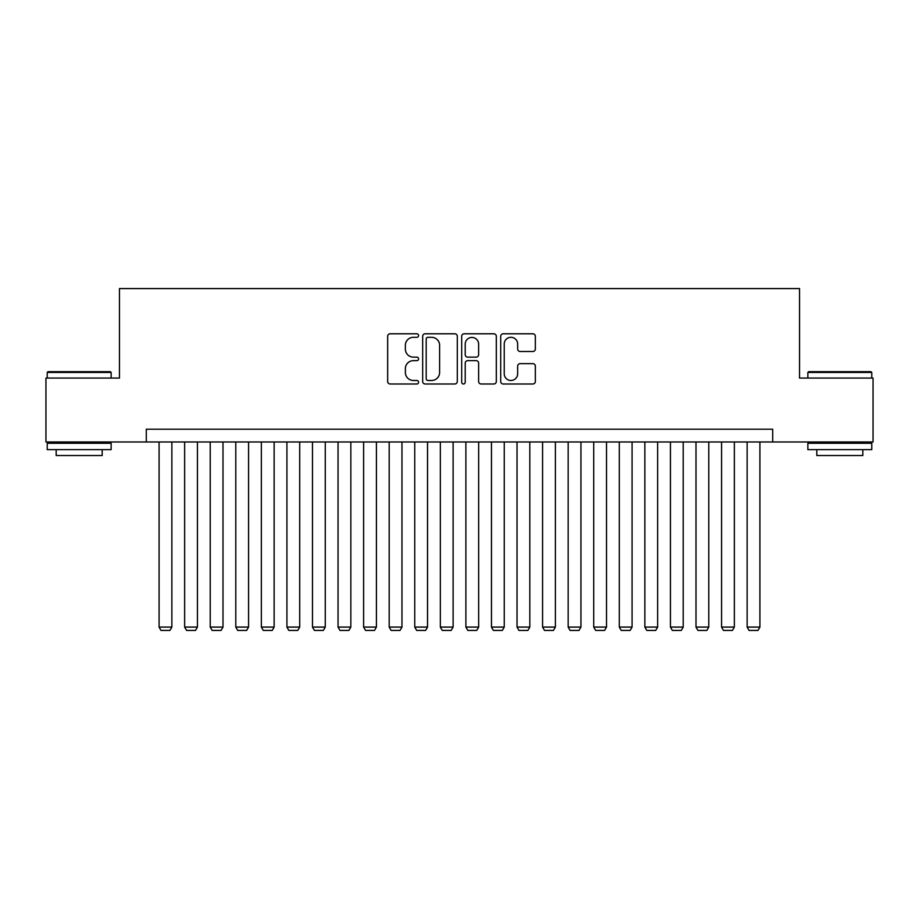 <?xml version="1.0" encoding="UTF-8"?>
<svg xmlns="http://www.w3.org/2000/svg" width="919" height="919" viewBox="0 0 919 919"><rect width="100%" height="100%" fill="white"/><g stroke="black" fill="none" stroke-linecap="round" stroke-linejoin="round"><path stroke-width="1.38" d="M418.593 335.55A1.758 1.758 0 0 0 416.835 333.792L390.173 333.792A2.504 2.504 0 0 0 387.657 336.308L387.657 381.477A2.504 2.504 0 0 0 390.173 383.993L416.835 383.993A1.758 1.758 0 0 0 418.593 382.235A1.758 1.758 0 0 0 416.835 380.477L413.389 380.477A8.03 8.03 0 0 1 405.359 372.448L405.359 368.68A8.03 8.03 0 0 1 413.389 360.65L416.835 360.65A1.758 1.758 0 0 0 418.593 358.892A1.758 1.758 0 0 0 416.835 357.135L413.389 357.135A8.03 8.03 0 0 1 405.359 349.105L405.359 345.337A8.03 8.03 0 0 1 413.389 337.307L416.835 337.307A1.758 1.758 0 0 0 418.593 335.55M532.848 351.495A2.504 2.504 0 0 0 535.352 348.979L535.352 336.308A2.504 2.504 0 0 0 532.848 333.792L503.233 333.792A2.504 2.504 0 0 0 500.717 336.308L500.717 381.477A2.504 2.504 0 0 0 503.233 383.993L532.848 383.993A2.504 2.504 0 0 0 535.352 381.477L535.352 366.176A2.504 2.504 0 0 0 532.848 363.66L520.165 363.66A2.504 2.504 0 0 0 517.661 366.176L517.661 373.757A6.709 6.709 0 0 1 510.941 380.477A6.709 6.709 0 0 1 504.232 373.757L504.232 344.028A6.709 6.709 0 0 1 510.941 337.307A6.709 6.709 0 0 1 517.661 344.028L517.661 348.979A2.504 2.504 0 0 0 520.165 351.495L532.848 351.495M146.305 441.982L45.95 441.982L45.95 378.065L119.459 378.065L119.459 288.577L799.541 288.577L799.541 378.065L873.05 378.065L873.05 441.982L772.695 441.982L772.695 429.207L146.305 429.207L146.305 441.982L772.695 441.982M457.306 336.308A2.504 2.504 0 0 0 454.79 333.792L425.187 333.792A2.504 2.504 0 0 0 422.671 336.308L422.671 381.477A2.504 2.504 0 0 0 425.187 383.993L454.79 383.993A2.504 2.504 0 0 0 457.306 381.477L457.306 336.308M464.21 333.792L493.813 333.792A2.504 2.504 0 0 1 496.329 336.308L496.329 381.477A2.504 2.504 0 0 1 493.813 383.993L481.142 383.993A2.504 2.504 0 0 1 478.638 381.477L478.638 363.154A2.504 2.504 0 0 0 476.122 360.65L467.714 360.65A2.504 2.504 0 0 0 465.209 363.154L465.209 382.235A1.758 1.758 0 0 1 463.452 383.993A1.758 1.758 0 0 1 461.694 382.235L461.694 336.308A2.504 2.504 0 0 1 464.21 333.792M427.944 337.307A1.758 1.758 0 0 0 426.186 339.065L426.186 378.72A1.758 1.758 0 0 0 427.944 380.477L431.585 380.477A8.03 8.03 0 0 0 439.615 372.448L439.615 345.337A8.03 8.03 0 0 0 431.585 337.307L427.944 337.307M478.638 344.154A6.709 6.709 0 0 0 471.918 337.434A6.709 6.709 0 0 0 465.209 344.154L465.209 354.631A2.504 2.504 0 0 0 467.714 357.135L476.122 357.135A2.504 2.504 0 0 0 478.638 354.631L478.638 344.154M171.864 441.982L171.864 627.091L159.09 627.091L159.09 441.982M171.864 627.091L169.946 630.423L160.997 630.423L159.09 627.091M47.995 371.678L110.383 371.678L111.142 372.448L47.225 372.448L47.995 371.678M79.183 449.655L47.225 449.655L47.225 443.268L111.142 443.268L111.142 449.655L79.183 449.655M102.193 449.655L102.193 455.537L56.174 455.537L56.174 449.655M808.617 371.678L871.005 371.678L871.775 372.448L807.858 372.448L808.617 371.678M839.817 449.655L807.858 449.655L807.858 443.268L871.775 443.268L871.775 449.655L839.817 449.655M862.826 449.655L862.826 455.537L816.807 455.537L816.807 449.655M197.436 441.982L197.436 627.091L184.65 627.091L184.65 441.982M197.436 627.091L195.517 630.423L186.568 630.423L184.65 627.091M223.007 441.982L223.007 627.091L210.221 627.091L210.221 441.982M223.007 627.091L221.088 630.423L212.14 630.423L210.221 627.091M248.567 441.982L248.567 627.091L235.792 627.091L235.792 441.982M248.567 627.091L246.648 630.423L237.699 630.423L235.792 627.091M274.138 441.982L274.138 627.091L261.352 627.091L261.352 441.982M274.138 627.091L272.219 630.423L263.271 630.423L261.352 627.091M299.709 441.982L299.709 627.091L286.923 627.091L286.923 441.982M299.709 627.091L297.79 630.423L288.842 630.423L286.923 627.091M325.269 441.982L325.269 627.091L312.483 627.091L312.483 441.982M325.269 627.091L323.35 630.423L314.401 630.423L312.483 627.091M350.84 441.982L350.84 627.091L338.054 627.091L338.054 441.982M350.84 627.091L348.921 630.423L339.973 630.423L338.054 627.091M376.411 441.982L376.411 627.091L363.625 627.091L363.625 441.982M376.411 627.091L374.493 630.423L365.544 630.423L363.625 627.091M401.971 441.982L401.971 627.091L389.185 627.091L389.185 441.982M401.971 627.091L400.052 630.423L391.103 630.423L389.185 627.091M427.542 441.982L427.542 627.091L414.756 627.091L414.756 441.982M427.542 627.091L425.623 630.423L416.675 630.423L414.756 627.091M453.113 441.982L453.113 627.091L440.327 627.091L440.327 441.982M453.113 627.091L451.195 630.423L442.246 630.423L440.327 627.091M478.673 441.982L478.673 627.091L465.887 627.091L465.887 441.982M478.673 627.091L476.754 630.423L467.805 630.423L465.887 627.091M504.244 441.982L504.244 627.091L491.458 627.091L491.458 441.982M504.244 627.091L502.325 630.423L493.377 630.423L491.458 627.091M529.815 441.982L529.815 627.091L517.029 627.091L517.029 441.982M529.815 627.091L527.897 630.423L518.948 630.423L517.029 627.091M555.375 441.982L555.375 627.091L542.589 627.091L542.589 441.982M555.375 627.091L553.456 630.423L544.507 630.423L542.589 627.091M580.946 441.982L580.946 627.091L568.16 627.091L568.16 441.982M580.946 627.091L579.027 630.423L570.079 630.423L568.16 627.091M606.517 441.982L606.517 627.091L593.731 627.091L593.731 441.982M606.517 627.091L604.599 630.423L595.65 630.423L593.731 627.091M632.077 441.982L632.077 627.091L619.291 627.091L619.291 441.982M632.077 627.091L630.158 630.423L621.21 630.423L619.291 627.091M657.648 441.982L657.648 627.091L644.862 627.091L644.862 441.982M657.648 627.091L655.729 630.423L646.781 630.423L644.862 627.091M683.208 441.982L683.208 627.091L670.433 627.091L670.433 441.982M683.208 627.091L681.301 630.423L672.352 630.423L670.433 627.091M708.779 441.982L708.779 627.091L695.993 627.091L695.993 441.982M708.779 627.091L706.86 630.423L697.912 630.423L695.993 627.091M734.35 441.982L734.35 627.091L721.564 627.091L721.564 441.982M734.35 627.091L732.432 630.423L723.483 630.423L721.564 627.091M759.91 441.982L759.91 627.091L747.136 627.091L747.136 441.982M759.91 627.091L758.003 630.423L749.054 630.423L747.136 627.091M47.225 378.065L47.225 372.448M61.803 443.268L61.803 441.982M96.575 443.268L96.575 441.982M111.142 378.065L111.142 372.448M807.858 378.065L807.858 372.448M822.425 443.268L822.425 441.982M857.197 443.268L857.197 441.982M871.775 378.065L871.775 372.448"/></g></svg>
